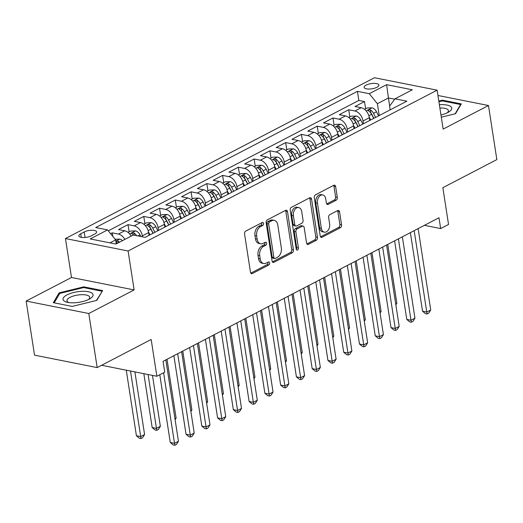 <?xml version="1.0" encoding="UTF-8"?>
<svg xmlns="http://www.w3.org/2000/svg" width="523" height="523" viewBox="0 0 523 523"><rect width="100%" height="100%" fill="white"/><g stroke="black" fill="none" stroke-linecap="round" stroke-linejoin="round"><path stroke-width="0.78" d="M263.54 223.445A1.608 1.085 101.2 0 0 262.768 222.432A1.608 1.085 101.2 0 0 262.226 222.523L245.784 231.081A2.295 1.549 101.2 0 0 244.561 234.01L250.478 272.228A2.295 1.549 101.2 0 0 251.583 273.673A2.295 1.549 101.2 0 0 252.354 273.542L268.796 264.984A1.608 1.085 101.2 0 0 269.652 262.938A1.608 1.085 101.2 0 0 268.881 261.925A1.608 1.085 101.2 0 0 268.338 262.016L266.214 263.121A7.342 4.949 101.2 0 1 263.729 263.533A7.342 4.949 101.2 0 1 260.206 258.905L259.715 255.721A7.342 4.949 101.2 0 1 263.612 246.346L265.743 245.241A1.608 1.085 101.2 0 0 266.593 243.195A1.608 1.085 101.2 0 0 265.828 242.182A1.608 1.085 101.2 0 0 265.279 242.267L263.154 243.378A7.342 4.949 101.2 0 1 260.67 243.783A7.342 4.949 101.2 0 1 257.153 239.161L256.656 235.978A7.342 4.949 101.2 0 1 260.559 226.603L262.683 225.498A1.608 1.085 101.2 0 0 263.54 223.445M260.67 243.783L258.977 243.45A7.342 4.949 101.2 0 1 255.459 238.821L254.963 235.638A7.342 4.949 101.2 0 1 258.865 226.269L260.99 225.158A1.608 1.085 101.2 0 0 261.846 223.112A1.608 1.085 101.2 0 0 261.755 222.765M250.818 273.13L267.103 264.651A1.608 1.085 101.2 0 0 267.959 262.598A1.608 1.085 101.2 0 0 267.874 262.258M263.729 263.533L262.036 263.193A7.342 4.949 101.2 0 1 258.512 258.571L258.022 255.387A7.342 4.949 101.2 0 1 261.918 246.013L264.05 244.908A1.608 1.085 101.2 0 0 264.899 242.855A1.608 1.085 101.2 0 0 264.815 242.515M366.093 85.131A7.479 2.628 -8.8 0 0 364.119 87.354A7.479 2.628 -8.8 0 0 368.99 89.047A7.479 2.628 -8.8 0 0 376.926 87.289A7.479 2.628 -8.8 0 0 378.9 85.066A7.479 2.628 -8.8 0 0 374.037 83.373A7.479 2.628 -8.8 0 0 366.093 85.131M336.08 200.263A2.295 1.549 101.2 0 0 337.296 197.334L335.635 186.613A2.295 1.549 101.2 0 0 334.537 185.168A2.295 1.549 101.2 0 0 333.759 185.292L315.5 194.798A2.295 1.549 101.2 0 0 314.284 197.727L320.2 235.945A2.295 1.549 101.2 0 0 321.299 237.39A2.295 1.549 101.2 0 0 322.076 237.259L340.336 227.76A2.295 1.549 101.2 0 0 341.552 224.831L339.551 211.88A2.295 1.549 101.2 0 0 338.446 210.436A2.295 1.549 101.2 0 0 337.675 210.56L329.856 214.626A2.295 1.549 101.2 0 0 328.64 217.555L329.634 223.981A6.139 4.138 101.2 0 1 324.299 232.153A6.139 4.138 101.2 0 1 321.351 228.29L317.461 203.127A6.139 4.138 101.2 0 1 322.796 194.955A6.139 4.138 101.2 0 1 325.737 198.818L326.385 203.016A2.295 1.549 101.2 0 0 327.49 204.46A2.295 1.549 101.2 0 0 328.261 204.33L336.08 200.263L334.387 199.93A2.295 1.549 101.2 0 0 335.603 197.001L333.942 186.28A2.295 1.549 101.2 0 0 333.609 185.377M88.799 313.512L134.13 289.925L71.481 277.484L26.15 301.071L88.799 313.512L97.173 367.591L151.173 339.486L156.867 376.259L164.745 372.16L163.071 361.341L438.987 217.751L440.66 228.571L448.544 224.465L442.85 187.692L496.85 159.593L488.475 105.515L437.947 95.48M134.13 289.925L128.102 250.988L437.123 90.172L443.151 129.103L488.475 105.515M287.506 211.658A2.295 1.549 101.2 0 0 286.408 210.213A2.295 1.549 101.2 0 0 285.63 210.344L267.371 219.843A2.295 1.549 101.2 0 0 266.155 222.772L272.071 260.99A2.295 1.549 101.2 0 0 273.169 262.435A2.295 1.549 101.2 0 0 273.947 262.311L292.207 252.805A2.295 1.549 101.2 0 0 293.423 249.876L287.506 211.658L285.813 211.325A2.295 1.549 101.2 0 0 285.48 210.423M291.435 207.324L309.694 197.818A2.295 1.549 101.2 0 1 310.472 197.694A2.295 1.549 101.2 0 1 311.571 199.139L317.487 237.35A2.295 1.549 101.2 0 1 316.271 240.279L308.452 244.352A2.295 1.549 101.2 0 1 307.681 244.476A2.295 1.549 101.2 0 1 306.576 243.032L304.177 227.531A2.295 1.549 101.2 0 0 303.079 226.086A2.295 1.549 101.2 0 0 302.301 226.217L297.116 228.911A2.295 1.549 101.2 0 0 295.9 231.839L298.398 247.98A1.608 1.085 101.2 0 1 297.005 250.118A1.608 1.085 101.2 0 1 296.234 249.105L290.219 210.253A2.295 1.549 101.2 0 1 291.435 207.324M97.173 367.591L34.525 355.15L26.15 301.071M365.623 108.758L364.505 101.56L355.045 106.483L361.223 107.712L354.921 110.994A9.349 6.073 62.5 0 1 363.034 120.99L363.459 123.755M349.854 116.962L348.736 109.765L339.277 114.687L345.461 115.916L339.152 119.198A9.349 6.073 62.5 0 1 347.265 129.194L347.697 131.966M334.086 125.167L332.974 117.969L323.515 122.892L329.693 124.121L323.384 127.403A9.349 6.073 62.5 0 1 331.497 137.399L331.928 140.171M318.317 133.372L317.206 126.174L307.746 131.096L313.924 132.326L307.622 135.607A9.349 6.073 62.5 0 1 315.735 145.603L316.16 148.375M302.556 141.576L301.438 134.378L291.978 139.301L298.162 140.53L291.854 143.812A9.349 6.073 62.5 0 1 299.967 153.808L300.392 156.58M286.787 149.787L285.676 142.583L276.216 147.506L282.394 148.735L276.085 152.016A9.349 6.073 62.5 0 1 284.198 162.012L284.63 164.784M271.019 157.992L269.907 150.787L260.447 155.71L266.625 156.939L260.323 160.221A9.349 6.073 62.5 0 1 268.436 170.217L268.861 172.989M255.257 166.196L254.139 158.999L244.679 163.921L250.863 165.144L244.555 168.426A9.349 6.073 62.5 0 1 252.668 178.428L253.093 181.193M239.488 174.401L238.377 167.203L228.917 172.126L235.095 173.348L228.786 176.63A9.349 6.073 62.5 0 1 236.899 186.633L237.331 189.398M223.72 182.605L222.608 175.408L213.149 180.33L219.327 181.553L213.024 184.841A9.349 6.073 62.5 0 1 221.131 194.837L221.562 197.602M207.958 190.81L206.84 183.612L197.38 188.535L203.565 189.764L197.256 193.046A9.349 6.073 62.5 0 1 205.369 203.042L205.794 205.807M192.189 199.015L191.078 191.817L181.618 196.74L187.796 197.969L181.488 201.25A9.349 6.073 62.5 0 1 189.601 211.246L190.032 214.012M176.421 207.219L175.31 200.021L165.85 204.944L172.028 206.173L165.726 209.455A9.349 6.073 62.5 0 1 173.832 219.451L174.264 222.216M160.659 215.424L159.541 208.226L150.081 213.149L156.266 214.378L149.957 217.66A9.349 6.073 62.5 0 1 158.07 227.655L158.495 230.427M144.891 223.628L143.773 216.43L134.313 221.353L140.497 222.582L134.189 225.864A9.349 6.073 62.5 0 1 142.302 235.86L142.452 236.834M129.122 231.833L128.011 224.635L118.551 229.558L124.729 230.787A9.349 6.073 62.5 0 1 131.175 236.121M361.223 107.712A9.349 6.073 -117.5 0 1 369.336 117.708L369.768 120.473M345.461 115.916A9.349 6.073 -117.5 0 1 353.574 125.912L353.999 128.678M329.693 124.121A9.349 6.073 -117.5 0 1 337.806 134.117L338.237 136.889M313.924 132.326A9.349 6.073 -117.5 0 1 322.037 142.321L322.469 145.093M298.162 140.53A9.349 6.073 -117.5 0 1 306.275 150.526L306.7 153.298M282.394 148.735A9.349 6.073 -117.5 0 1 290.507 158.731L290.932 161.502M266.625 156.939A9.349 6.073 -117.5 0 1 274.738 166.935L275.17 169.707M250.863 165.144A9.349 6.073 -117.5 0 1 258.977 175.14L259.401 177.912M235.095 173.348A9.349 6.073 -117.5 0 1 243.208 183.351L243.633 186.116M219.327 181.553A9.349 6.073 -117.5 0 1 227.44 191.555L227.871 194.321M203.565 189.764A9.349 6.073 -117.5 0 1 211.671 199.76L212.103 202.525M187.796 197.969A9.349 6.073 -117.5 0 1 195.909 207.964L196.334 210.73M172.028 206.173A9.349 6.073 -117.5 0 1 180.141 216.169L180.572 218.934M156.266 214.378A9.349 6.073 -117.5 0 1 164.372 224.374L164.804 227.139M140.497 222.582A9.349 6.073 -117.5 0 1 148.61 232.578L149.035 235.35M91.231 235.847L94.702 234.043A7.25 2.543 -8.8 0 0 96.611 231.892A7.25 2.543 -8.8 0 0 91.891 230.251A7.25 2.543 -8.8 0 0 84.203 231.957L80.732 233.761A7.25 2.543 -8.8 0 0 78.823 235.912A7.25 2.543 -8.8 0 0 83.536 237.553A7.25 2.543 -8.8 0 0 91.231 235.847M128.102 250.988L65.453 238.547L374.475 77.731L437.123 90.172M364.505 101.56L358.83 100.436L357.425 91.348L95.702 227.551L107.555 229.904L115.668 239.907L116.283 243.868M357.425 91.348L369.277 93.702L386.621 84.674L412.359 89.786L395.015 98.814L406.868 101.168L145.146 237.37L133.293 235.017L115.949 244.045L90.211 238.933L107.555 229.904M112.785 236.35L112.242 232.84L118.42 234.069A9.349 6.073 62.5 0 1 124.873 239.403M128.011 224.635L134.189 225.864M143.773 216.43L149.957 217.66M159.541 208.226L165.726 209.455M175.31 200.021L181.488 201.25M191.078 191.817L197.256 193.046M206.84 183.612L213.024 184.841M222.608 175.408L228.786 176.63M238.377 167.203L244.555 168.426M254.139 158.999L260.323 160.221M269.907 150.787L276.085 152.016M285.676 142.583L291.854 143.812M301.438 134.378L307.622 135.607M317.206 126.174L323.384 127.403M332.974 117.969L339.152 119.198M348.736 109.765L354.921 110.994M358.83 100.436L108.294 230.82M112.242 232.84L110.621 233.683M389.674 105.999L388.426 97.958L377.39 103.698L379.227 115.55M115.668 239.907L109.993 242.862M71.481 277.484L65.453 238.547M424.408 225.341L440.66 228.571M101.599 365.283L156.867 376.259M394.728 99.207L388.426 97.958L386.621 84.674M390.165 109.863L389.583 106.123L395.015 98.814M377.39 103.698L369.277 93.702M96.84 300.372L102.619 290.585L83.752 286.839L59.106 292.88L53.32 302.673L72.194 306.419L96.84 300.372M441.307 117.198L455.526 113.707L461.306 103.92L442.438 100.168L438.81 101.063M59.308 294.194L59.106 292.88M83.876 287.617L83.752 286.839M442.556 100.952L442.438 100.168M272.405 261.892L290.513 252.472A2.295 1.549 101.2 0 0 291.729 249.543L285.813 211.325M269.535 221.935A1.608 1.085 101.2 0 0 268.678 223.981L273.875 257.532A1.608 1.085 101.2 0 0 274.64 258.539A1.608 1.085 101.2 0 0 275.19 258.454L277.432 257.283A7.342 4.949 101.2 0 0 281.328 247.915L277.778 224.982A7.342 4.949 101.2 0 0 274.261 220.36A7.342 4.949 101.2 0 0 271.777 220.765L269.535 221.935L267.841 221.595A1.608 1.085 101.2 0 0 266.985 223.648L268.678 223.981M274.64 258.539L272.947 258.205A1.608 1.085 101.2 0 1 272.182 257.192L266.985 223.648M274.261 220.36L272.568 220.02A7.342 4.949 101.2 0 0 270.084 220.431L271.777 220.765M267.841 221.595L270.084 220.431M306.916 243.934L314.578 239.946A2.295 1.549 101.2 0 0 315.794 237.017L309.877 198.799A2.295 1.549 101.2 0 0 309.544 197.897M303.079 226.086L301.385 225.753A2.295 1.549 101.2 0 0 300.607 225.877L295.423 228.577A2.295 1.549 101.2 0 0 294.207 231.506L296.704 247.641L298.398 247.98M296.28 249.327A1.608 1.085 101.2 0 0 296.704 247.641M301.693 211.449A6.139 4.138 101.2 0 0 298.744 207.585A6.139 4.138 101.2 0 0 293.41 215.757L294.782 224.622A2.295 1.549 101.2 0 0 295.881 226.067A2.295 1.549 101.2 0 0 296.659 225.943L301.843 223.243A2.295 1.549 101.2 0 0 303.065 220.314L301.693 211.449M298.744 207.585L297.051 207.245A6.139 4.138 101.2 0 0 291.716 215.424L293.41 215.757M295.881 226.067L294.188 225.733A2.295 1.549 101.2 0 1 293.089 224.289L291.716 215.424M326.725 203.918L334.387 199.93M322.796 194.955L321.102 194.615A6.139 4.138 101.2 0 0 315.768 202.793L317.461 203.127M324.299 232.153L322.606 231.82A6.139 4.138 101.2 0 1 319.658 227.95L315.768 202.793M320.534 236.847L338.643 227.42A2.295 1.549 101.2 0 0 339.858 224.491L337.858 211.54A2.295 1.549 101.2 0 0 337.518 210.638M115.138 239.246L119.826 239.109A6.198 4.027 62.5 0 1 122.487 240.645M126.265 370.186L136.418 435.764L140.648 436.6L144.59 434.548L134.888 371.899M115.995 241.992L116.25 242.169A6.198 4.027 62.5 0 1 117.597 243.188M119.486 242.201A6.198 4.027 -117.5 0 0 118.146 241.188L115.903 241.397M130.495 371.023L140.994 438.549L139.301 438.209L136.418 435.764M144.59 434.548L142.576 437.725L140.994 438.549M159.79 374.736L170.282 442.484L174.512 443.327L163.588 372.762M178.454 441.275L176.441 444.452L174.865 445.269L174.512 443.327L178.454 441.275L165.856 359.896M174.865 445.269L173.172 444.936L170.282 442.484M67.036 294.874A15.193 5.335 -8.8 0 0 67.153 302.255A15.193 5.335 -8.8 0 0 89.047 299.248A15.193 5.335 -8.8 0 0 89.982 298.718A15.193 5.335 -8.8 0 0 87.74 291.625A15.193 5.335 -8.8 0 0 67.036 294.874M88.459 299.542A11.506 4.04 -8.8 0 0 89.714 297.273A11.506 4.04 -8.8 0 0 82.222 294.671A11.506 4.04 -8.8 0 0 70.01 297.378A11.506 4.04 -8.8 0 0 66.977 300.79A11.506 4.04 -8.8 0 0 68.859 302.575M101.992 291.651L96.448 300.47M54.196 302.843L59.759 293.429L83.641 287.572L101.92 291.206M440.967 114.995A15.193 5.335 -8.8 0 0 448.669 112.053A15.193 5.335 -8.8 0 0 451.101 106.869A15.193 5.335 -8.8 0 0 439.379 104.724M447.139 112.876A11.506 4.04 -8.8 0 0 448.401 110.608A11.506 4.04 -8.8 0 0 447.917 109.699A11.506 4.04 -8.8 0 0 439.889 108.026M438.915 101.743L442.327 100.906L460.606 104.535L455.134 113.805M460.678 104.986L460.606 104.535M128.03 232.402L130.632 231.048L135.594 230.905A6.198 4.027 62.5 0 1 140.007 234.84L140.864 236.52M143.838 373.677L152.18 427.553L156.416 428.396L160.358 426.343L152.468 375.39M136.601 235.677A6.198 4.027 -117.5 0 0 133.908 232.983L131.816 233.075L131.548 233.48L132.018 233.964A6.198 4.027 62.5 0 1 133.424 235.043M148.074 374.514L156.763 430.337L155.07 430.004L152.18 427.553M160.358 426.343L158.338 429.52L156.763 430.337M148.486 231.905L149.983 234.853M143.799 224.197L146.401 222.844L151.363 222.7A6.198 4.027 62.5 0 1 155.776 226.636L157.868 230.754M154.873 232.31L152.781 228.191A6.198 4.027 -117.5 0 0 149.676 224.779L147.584 224.87L147.309 225.256L147.787 225.759A6.198 4.027 62.5 0 1 150.886 229.179L152.984 233.297M149.676 224.779L150.16 227.891A3.158 2.053 62.5 0 1 151.01 229.067L153.121 233.219M174.97 418.74L176.12 418.139L167.014 359.294M176.12 418.139L175.12 419.721M164.248 223.7L165.752 226.649M159.567 215.992L162.163 214.639L167.131 214.495A6.198 4.027 62.5 0 1 171.544 218.431L173.636 222.543M170.642 224.106L168.543 219.987A6.198 4.027 -117.5 0 0 165.445 216.568L163.346 216.666L163.078 217.071L163.549 217.555A6.198 4.027 62.5 0 1 166.654 220.974L168.746 225.093M165.445 216.568L165.928 219.686A3.158 2.053 62.5 0 1 166.772 220.863L168.89 225.014M190.732 410.535L191.889 409.934L182.782 351.09M191.889 409.934L190.888 411.516M180.017 215.489L181.52 218.444M175.329 207.788L177.931 206.435L182.893 206.291A6.198 4.027 62.5 0 1 187.306 210.226L189.404 214.338M186.404 215.901L184.312 211.782A6.198 4.027 -117.5 0 0 181.213 208.363L179.114 208.461L178.846 208.867L179.317 209.35A6.198 4.027 62.5 0 1 182.422 212.769L184.514 216.882M181.213 208.363L181.69 211.475A3.158 2.053 62.5 0 1 182.54 212.658L184.652 216.81M206.5 402.331L207.657 401.729L198.544 342.879M207.657 401.729L206.65 403.311M173.884 355.718L186.044 434.28L190.28 435.123L177.683 353.738M194.223 433.07L192.203 436.247L190.627 437.065L190.28 435.123L194.223 433.07L181.625 351.691M190.627 437.065L188.934 436.731L186.044 434.28M189.653 347.514L201.813 426.075L206.049 426.918L193.451 345.533M209.991 424.866L207.971 428.043L206.395 428.86L206.049 426.918L209.991 424.866L197.393 343.48M206.395 428.86L204.702 428.527L201.813 426.075M205.415 339.303L217.581 417.87L221.811 418.714L209.213 337.328M225.753 416.661L223.739 419.832L222.164 420.655L221.811 418.714L225.753 416.661L213.155 335.276M222.164 420.655L220.471 420.322L217.581 417.87M221.183 331.098L233.35 409.666L237.579 410.503L224.982 329.124M241.521 408.456L239.501 411.627L237.926 412.451L237.579 410.503L241.521 408.456L228.924 327.071M237.926 412.451L236.233 412.111L233.35 409.666M195.785 207.285L197.282 210.239M191.098 199.583L193.7 198.23L198.662 198.086A6.198 4.027 62.5 0 1 203.074 202.022L205.166 206.134M202.172 207.696L200.08 203.578A6.198 4.027 -117.5 0 0 196.975 200.159L194.883 200.257L194.608 200.642L195.086 201.146A6.198 4.027 62.5 0 1 198.184 204.565L200.283 208.677M196.975 200.159L197.459 203.27A3.158 2.053 62.5 0 1 198.309 204.447L200.42 208.605M222.268 394.126L223.426 393.525L214.312 334.674M223.426 393.525L222.419 395.107M236.952 322.894L249.111 401.461L253.348 402.298L240.75 320.919M257.29 400.252L255.27 403.423L253.694 404.246L253.348 402.298L257.29 400.252L244.692 318.867M253.694 404.246L252.001 403.906L249.111 401.461M211.547 199.08L213.051 202.035M206.866 191.379L209.462 190.026L214.43 189.875A6.198 4.027 62.5 0 1 218.843 193.811L220.935 197.929M217.941 199.492L215.842 195.373A6.198 4.027 -117.5 0 0 212.743 191.954L210.651 192.046L210.377 192.457L210.854 192.941A6.198 4.027 62.5 0 1 213.953 196.36L216.045 200.472M212.743 191.954L213.227 195.066A3.158 2.053 62.5 0 1 214.07 196.243L216.189 200.401M238.03 385.922L239.188 385.32L230.081 326.47M239.188 385.32L238.187 386.902M252.72 314.689L264.88 393.257L269.11 394.094L256.512 312.715M273.052 392.047L271.038 395.218L269.463 396.042L269.11 394.094L273.052 392.047L260.454 310.662M269.463 396.042L267.769 395.702L264.88 393.257M227.315 190.875L228.819 193.83M222.628 183.174L225.23 181.821L230.192 181.671A6.198 4.027 62.5 0 1 234.605 185.606L236.703 189.725M233.703 191.287L231.611 187.169A6.198 4.027 -117.5 0 0 228.512 183.75L226.413 183.841L226.145 184.253L226.616 184.737A6.198 4.027 62.5 0 1 229.721 188.149L231.813 192.268M228.512 183.75L228.989 186.861A3.158 2.053 62.5 0 1 229.839 188.038L231.951 192.196M253.799 377.717L254.956 377.116L245.843 318.265M254.956 377.116L253.949 378.698M268.482 306.485L280.648 385.052L284.878 385.889L272.28 304.51M288.82 383.836L286.807 387.013L285.225 387.837L284.878 385.889L288.82 383.836L276.222 302.457M285.225 387.837L283.531 387.497L280.648 385.052M243.084 182.671L244.581 185.626M238.396 174.97L240.998 173.616L245.96 173.466A6.198 4.027 62.5 0 1 250.373 177.402L252.465 181.52M249.471 183.083L247.379 178.964A6.198 4.027 -117.5 0 0 244.274 175.545L242.182 175.636L241.907 176.029L242.384 176.532A6.198 4.027 62.5 0 1 245.483 179.945L247.582 184.063M244.274 175.545L244.757 178.657A3.158 2.053 62.5 0 1 245.607 179.834L247.719 183.991M269.567 369.513L270.724 368.911L261.611 310.061M270.724 368.911L269.718 370.493M284.251 298.28L296.41 376.848L300.647 377.684L288.049 296.306M304.589 375.632L302.569 378.809L300.993 379.633L300.647 377.684L304.589 375.632L291.991 294.253M300.993 379.633L299.3 379.293L296.41 376.848M258.846 174.466L260.349 177.421M254.165 166.765L256.76 165.412L261.729 165.261A6.198 4.027 62.5 0 1 266.142 169.197L268.234 173.316M265.239 174.872L263.141 170.76A6.198 4.027 -117.5 0 0 260.042 167.34L257.95 167.432L257.676 167.837L258.153 168.328A6.198 4.027 62.5 0 1 261.252 171.74L263.344 175.859M260.042 167.34L260.526 170.452A3.158 2.053 62.5 0 1 261.376 171.629L263.487 175.787M285.329 361.308L286.486 360.707L277.38 301.856M286.486 360.707L285.486 362.282M300.019 290.075L312.179 368.637L316.415 369.48L303.811 288.101M320.351 367.427L318.337 370.604L316.761 371.422L316.415 369.48L320.351 367.427L307.753 286.048M316.761 371.422L315.068 371.088L312.179 368.637M274.614 166.262L276.118 169.21M269.927 158.561L272.529 157.207L277.491 157.057A6.198 4.027 62.5 0 1 281.904 160.992L284.002 165.111M281.001 166.667L278.909 162.555A6.198 4.027 -117.5 0 0 275.811 159.136L273.712 159.227L273.444 159.633L273.915 160.116A6.198 4.027 62.5 0 1 277.02 163.536L279.112 167.654M275.811 159.136L276.288 162.248A3.158 2.053 62.5 0 1 277.138 163.424L279.256 167.582M301.098 353.103L302.255 352.502L293.142 293.651M302.255 352.502L301.248 354.078M315.781 281.871L327.947 360.432L332.177 361.275L319.579 279.897M336.119 359.223L334.105 362.4L332.523 363.217L332.177 361.275L336.119 359.223L323.521 277.844M332.523 363.217L330.83 362.884L327.947 360.432M290.383 158.057L291.88 161.006M285.695 150.349L288.297 148.996L293.259 148.852A6.198 4.027 62.5 0 1 297.672 152.788L299.764 156.907M296.77 158.462L294.678 154.35A6.198 4.027 -117.5 0 0 291.573 150.931L289.481 151.023L289.206 151.415L289.683 151.912A6.198 4.027 62.5 0 1 292.782 155.331L294.88 159.45M291.573 150.931L292.056 154.043A3.158 2.053 62.5 0 1 292.906 155.22L295.018 159.378M316.866 344.892L318.023 344.291L308.91 285.447M318.023 344.291L317.016 345.873M331.549 273.666L343.709 352.227L347.945 353.071L335.348 271.685M351.887 351.018L349.867 354.195L348.292 355.012L347.945 353.071L351.887 351.018L339.29 269.639M348.292 355.012L346.599 354.679L343.709 352.227M306.151 149.853L307.648 152.801M301.464 142.145L304.059 140.792L309.028 140.648A6.198 4.027 62.5 0 1 313.44 144.583L315.532 148.702M312.538 150.258L310.446 146.139A6.198 4.027 -117.5 0 0 307.341 142.727L305.249 142.818L304.974 143.224L305.452 143.707A6.198 4.027 62.5 0 1 308.55 147.126L310.642 151.245M307.341 142.727L307.825 145.839A3.158 2.053 62.5 0 1 308.675 147.015L310.786 151.173M332.635 336.688L333.785 336.086L324.678 277.242M333.785 336.086L332.785 337.668M347.318 265.462L359.478 344.023L363.714 344.866L351.11 263.481M367.649 342.813L365.636 345.991L364.06 346.808L363.714 344.866L367.649 342.813L355.052 261.435M364.06 346.808L362.367 346.474L359.478 344.023M321.913 141.648L323.417 144.596M317.226 133.94L319.828 132.587L324.79 132.443A6.198 4.027 62.5 0 1 329.202 136.379L331.301 140.497M328.3 142.053L326.208 137.935A6.198 4.027 -117.5 0 0 323.109 134.522L321.011 134.614L320.743 135.019L321.214 135.503A6.198 4.027 62.5 0 1 324.319 138.922L326.411 143.041M323.109 134.522L323.587 137.634A3.158 2.053 62.5 0 1 324.437 138.811L326.555 142.969M348.396 328.483L349.554 327.882L340.447 269.038M349.554 327.882L348.547 329.464M363.08 257.257L375.246 335.818L379.476 336.662L366.878 255.276M383.418 334.609L381.404 337.786L379.822 338.603L379.476 336.662L383.418 334.609L370.82 253.23M379.822 338.603L378.129 338.27L375.246 335.818M337.681 133.443L339.185 136.392M332.994 125.736L335.596 124.382L340.558 124.239A6.198 4.027 62.5 0 1 344.971 128.174L347.063 132.293M344.069 133.849L341.977 129.73A6.198 4.027 -117.5 0 0 338.871 126.318L336.779 126.409L336.505 126.795L336.982 127.298A6.198 4.027 62.5 0 1 340.081 130.717L342.179 134.836M338.871 126.318L339.355 129.429A3.158 2.053 62.5 0 1 340.205 130.606L342.317 134.757M364.165 320.279L365.322 319.677L356.209 260.833M365.322 319.677L364.315 321.259M378.848 249.046L391.008 327.614L395.244 328.457L382.646 247.072M399.186 326.404L397.166 329.582L395.591 330.399L395.244 328.457L399.186 326.404L386.589 245.019M395.591 330.399L393.897 330.065L391.008 327.614M353.45 125.239L354.947 128.187M348.763 117.531L351.364 116.178L356.326 116.034A6.198 4.027 62.5 0 1 360.739 119.97L362.831 124.082M359.837 125.644L357.745 121.526A6.198 4.027 -117.5 0 0 354.64 118.106L352.548 118.205L352.273 118.61L352.75 119.094A6.198 4.027 62.5 0 1 355.849 122.513L357.941 126.631M354.64 118.106L355.124 121.225A3.158 2.053 62.5 0 1 355.973 122.402L358.085 126.553M379.933 312.074L381.084 311.473L371.977 252.629M381.084 311.473L380.084 313.055M394.617 240.841L406.776 319.409L411.013 320.253L398.415 238.867M414.955 318.2L412.935 321.37L411.359 322.194L411.013 320.253L414.955 318.2L402.35 236.814M411.359 322.194L409.666 321.861L406.776 319.409M369.212 117.028L370.715 119.983M364.531 109.327L367.126 107.973L372.088 107.83A6.198 4.027 62.5 0 1 376.501 111.765L378.6 115.877M375.606 117.44L373.507 113.321A6.198 4.027 -117.5 0 0 370.408 109.902L368.31 110L368.042 110.405L368.512 110.889A6.198 4.027 62.5 0 1 371.618 114.308L373.71 118.42M370.408 109.902L370.885 113.014A3.158 2.053 62.5 0 1 371.735 114.197L373.853 118.348M395.695 303.87L396.852 303.268L387.746 244.418M396.852 303.268L395.846 304.85M410.378 232.637L422.545 311.205L426.775 312.041L414.177 230.663M430.717 309.995L428.703 313.166L427.128 313.99L426.775 312.041L430.717 309.995L418.119 228.61M427.128 313.99L425.434 313.65L422.545 311.205M369.336 117.708L363.034 120.99M353.574 125.912L347.265 129.194M337.806 134.117L331.497 137.399M322.037 142.321L315.735 145.603M306.275 150.526L299.967 153.808M290.507 158.731L284.198 162.012M274.738 166.935L268.436 170.217M258.977 175.14L252.668 178.428M243.208 183.351L236.899 186.633M227.44 191.555L221.131 194.837M211.671 199.76L205.369 203.042M195.909 207.964L189.601 211.246M180.141 216.169L173.832 219.451M164.372 224.374L158.07 227.655M148.61 232.578L142.302 235.86M124.729 230.787L118.42 234.069M81.294 237.383L80.732 233.761M85.053 237.481L84.203 231.957M258.865 226.269L260.559 226.603M254.963 235.638L256.656 235.978M255.459 238.821L257.153 239.161M264.05 244.908L265.743 245.241M261.918 246.013L263.612 246.346M258.022 255.387L259.715 255.721M258.512 258.571L260.206 258.905M267.103 264.651L268.796 264.984M250.909 273.261L252.354 273.542M260.99 225.158L262.683 225.498M291.729 249.543L293.423 249.876M290.513 252.472L292.207 252.805M272.503 262.023L273.947 262.311M272.182 257.192L273.875 257.532M309.877 198.799L311.571 199.139M315.794 237.017L317.487 237.35M314.578 239.946L316.271 240.279M307.014 244.064L308.452 244.352M300.607 225.877L302.301 226.217M295.423 228.577L297.116 228.911M294.207 231.506L295.9 231.839M293.089 224.289L294.782 224.622M326.823 204.042L328.261 204.33M319.658 227.95L321.351 228.29M337.858 211.54L339.551 211.88M339.858 224.491L341.552 224.831M338.643 227.42L340.336 227.76M320.632 236.978L322.076 237.259M333.942 186.28L335.635 186.613M335.603 197.001L337.296 197.334M119.702 239.109L115.858 241.116M118.388 242.777L118.146 241.188M135.47 230.905L129.639 233.944M140.007 234.84L137.909 235.932M134.254 235.206L133.908 232.983M151.239 222.7L145.401 225.74M150.886 229.179L148.14 230.61M155.776 226.636L152.781 228.191M167.007 214.495L161.169 217.535M166.654 220.974L163.902 222.406M171.544 218.431L168.543 219.987M182.769 206.291L176.937 209.331M182.422 212.769L179.67 214.201M187.306 210.226L184.312 211.782M198.537 198.086L192.699 201.12M198.184 204.565L195.439 205.997M203.074 202.022L200.08 203.578M214.306 189.882L208.468 192.915M213.953 196.36L211.2 197.786M218.843 193.811L215.842 195.373M230.068 181.677L224.236 184.711M229.721 188.149L226.969 189.581M234.605 185.606L231.611 187.169M245.836 173.473L239.998 176.506M245.483 179.945L242.737 181.376M250.373 177.402L247.379 178.964M261.605 165.268L255.767 168.301M261.252 171.74L258.499 173.172M266.142 169.197L263.141 170.76M277.367 157.063L271.535 160.097M277.02 163.536L274.268 164.967M281.904 160.992L278.909 162.555M293.135 148.852L287.297 151.892M292.782 155.331L290.036 156.763M297.672 152.788L294.678 154.35M308.903 140.648L303.065 143.688M308.55 147.126L305.798 148.558M313.44 144.583L310.446 146.139M324.665 132.443L318.834 135.483M324.319 138.922L321.567 140.354M329.202 136.379L326.208 137.935M340.434 124.239L334.596 127.279M340.081 130.717L337.335 132.149M344.971 128.174L341.977 129.73M356.202 116.034L350.364 119.074M355.849 122.513L353.103 123.944M360.739 119.97L357.745 121.526M371.964 107.83L366.133 110.869M371.618 114.308L368.865 115.74M376.501 111.765L373.507 113.321"/></g></svg>
